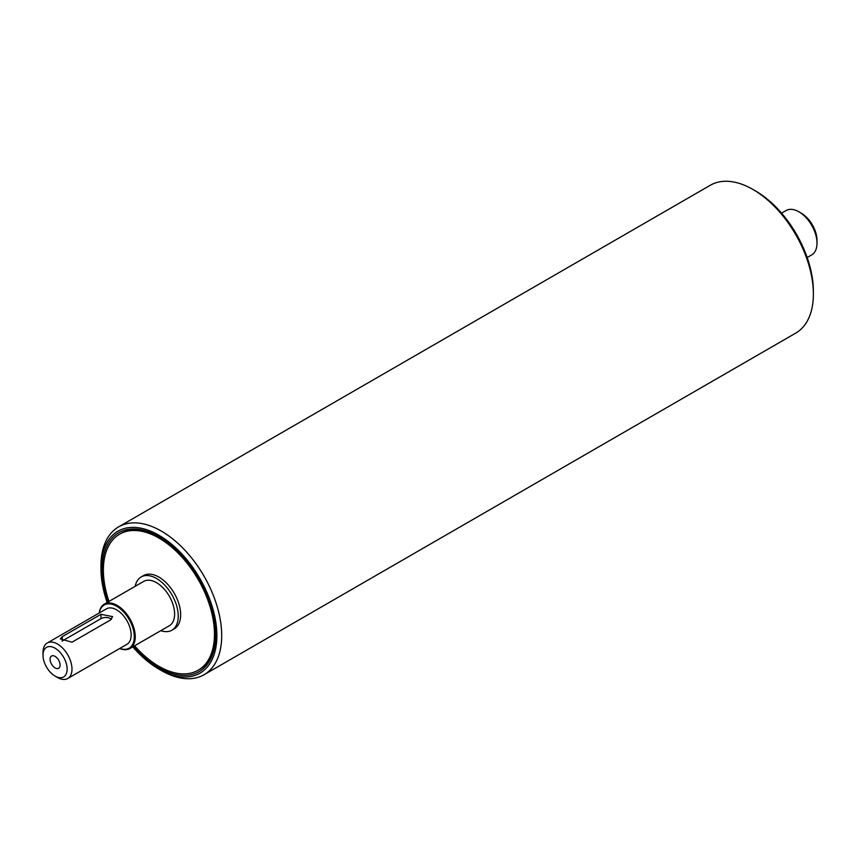 <?xml version="1.0" encoding="UTF-8"?>
<svg xmlns="http://www.w3.org/2000/svg" width="860" height="860" viewBox="0 0 860 860"><rect width="100%" height="100%" fill="white"/><g stroke="black" fill="none" stroke-linecap="round" stroke-linejoin="round"><path stroke-width="1.29" d="M817 243.165L817 240.381A22.199 12.814 -120 0 0 801.305 213.194L798.886 211.797A25.617 14.792 60 0 1 817 243.165A25.617 14.792 60 0 1 811.7 254.893L807.153 257.516M781.546 213.151L786.083 210.528A25.617 14.792 60 0 1 798.886 211.797M60.071 665.027A7.063 4.074 60 0 1 58.609 668.263A7.063 4.074 60 0 1 51.546 664.189A7.063 4.074 60 0 1 51.546 656.029A7.063 4.074 60 0 1 56.986 657.921A7.063 4.074 60 0 1 60.071 665.027M111.467 619.243A6.826 3.945 0 0 0 100.964 618.641L62.318 640.958A6.826 3.945 0 0 0 62.092 641.098M71.982 642.194L60.318 638.915L62.318 636.615L100.964 614.309L112.617 616.609L110.618 619.877L71.982 642.194M119.701 648.494A25.617 14.792 -120 0 0 129.946 648.494A25.617 14.792 -120 0 0 135.256 636.765A25.617 14.792 -120 0 0 124.076 610.998A25.617 14.792 -120 0 0 104.329 604.129A25.617 14.792 -120 0 0 99.212 613.008M99.308 612.943A24.929 14.394 60 0 1 118.239 607.225A24.929 14.394 60 0 1 134.289 636.765A24.929 14.394 60 0 1 119.798 648.44M129.946 648.494L169.312 625.768A25.617 14.792 -120 0 0 174.612 614.04A25.617 14.792 -120 0 0 163.432 588.261A25.617 14.792 -120 0 0 143.695 581.403L104.329 604.129M55.072 676.089L57.491 677.486A20.489 11.836 -120 0 0 67.736 678.497L126.904 644.344A20.489 11.836 -120 0 0 131.15 634.959A20.489 11.836 -120 0 0 122.206 614.341A20.489 11.836 -120 0 0 106.414 608.848L47.246 643.011A20.489 11.836 -120 0 0 43 652.385L43 655.18A17.082 9.858 60 0 1 55.072 648.203A17.082 9.858 60 0 1 67.144 669.123A17.082 9.858 60 0 1 55.072 676.089A17.082 9.858 60 0 1 43 655.18M67.736 678.497A20.489 11.836 -120 0 0 71.982 669.123A20.489 11.836 -120 0 0 63.038 648.494A20.489 11.836 -120 0 0 47.246 643.011M134.601 645.817A78.55 45.354 -120 0 0 198.198 670.22A78.55 45.354 -120 0 0 214.462 634.261A78.55 45.354 -120 0 0 180.17 555.205A78.55 45.354 -120 0 0 119.647 534.167A78.55 45.354 -120 0 0 108.983 601.441M160.82 630.67A30.734 17.748 -120 0 0 171.871 630.208L174.29 628.811A30.734 17.748 -120 0 0 180.654 614.739A30.734 17.748 -120 0 0 167.238 583.811A30.734 17.748 -120 0 0 143.555 575.576L141.137 576.963A30.734 17.748 -120 0 0 135.203 586.305M171.871 630.208A30.734 17.748 -120 0 0 178.235 616.136A30.734 17.748 -120 0 0 164.819 585.198A30.734 17.748 -120 0 0 141.137 576.963M813.377 294.055L813.377 291.271A81.969 47.322 -120 0 0 755.424 190.877L753.005 189.49A85.387 49.299 60 0 1 813.377 294.055A85.387 49.299 60 0 1 795.693 333.142L204.024 674.745A85.387 49.299 -120 0 0 204.024 576.146A85.387 49.299 -120 0 0 118.648 526.857A85.387 49.299 -120 0 0 100.964 565.945L100.964 568.729A81.969 47.322 60 0 1 158.917 535.264A81.969 47.322 60 0 1 216.881 635.658A81.969 47.322 60 0 1 158.917 669.123L158.917 669.123A81.969 47.322 60 0 1 132.795 646.849M119.647 534.167L120.852 533.469A78.55 45.354 60 0 1 159.53 537.016M215.666 634.261A78.55 45.354 60 0 1 199.402 669.521L198.198 670.22M133.698 646.333A80.259 46.343 -120 0 0 215.666 634.959A80.259 46.343 -120 0 0 158.917 536.662A80.259 46.343 -120 0 0 102.168 569.428A80.259 46.343 -120 0 0 108.081 601.968M107.177 602.484A81.969 47.322 60 0 1 100.964 568.729M118.648 526.857L710.317 185.255A85.387 49.299 60 0 1 753.005 189.49M161.336 670.51L158.917 669.123L161.336 670.51A85.387 49.299 -120 0 0 204.024 674.745M62.318 636.615L62.318 640.958M100.964 614.309L100.964 618.641"/></g></svg>
